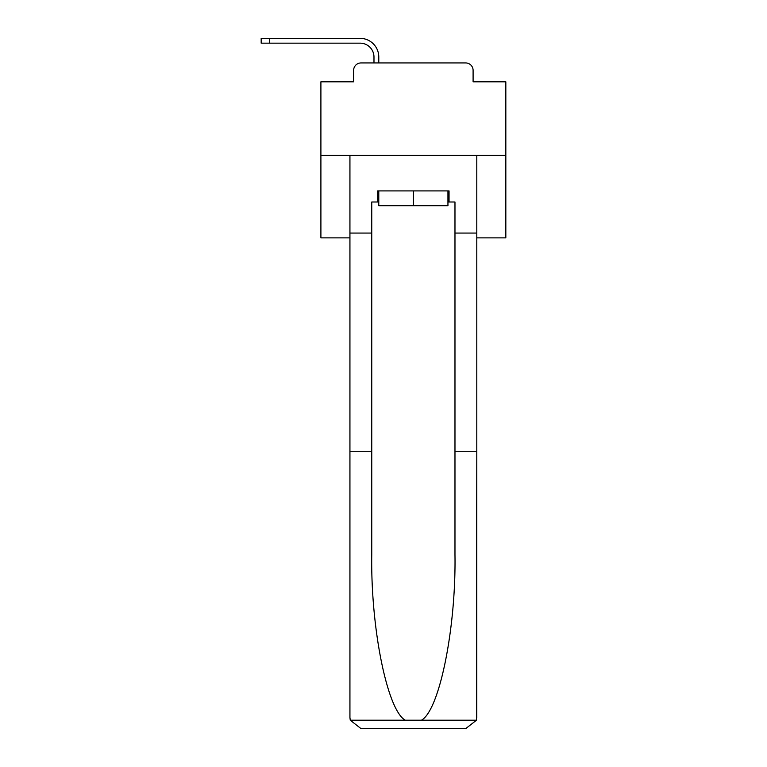 <?xml version="1.0" encoding="UTF-8"?>
<svg xmlns="http://www.w3.org/2000/svg" width="767" height="767" viewBox="0 0 767 767"><rect width="100%" height="100%" fill="white"/><g stroke="black" fill="none" stroke-linecap="round" stroke-linejoin="round"><path stroke-width="1.15" d="M353.635 70.343L353.635 81.81L353.635 70.343A7.392 7.392 0 0 1 361.036 62.942L373.98 62.942L373.98 57.026A13.873 13.873 0 0 0 360.107 43.153A13.873 13.873 0 0 1 373.98 57.026A13.873 13.873 0 0 0 360.107 43.153A13.873 13.873 0 0 1 373.98 57.026A13.873 13.873 0 0 0 360.107 43.153A13.873 13.873 0 0 1 373.98 57.026A13.873 13.873 0 0 0 360.107 43.153A13.873 13.873 0 0 1 373.98 57.026A13.873 13.873 0 0 0 360.107 43.153A13.873 13.873 0 0 1 373.98 57.026A13.873 13.873 0 0 0 360.107 43.153A13.873 13.873 0 0 1 373.98 57.026A13.873 13.873 0 0 0 360.107 43.153A13.873 13.873 0 0 1 373.98 57.026A13.873 13.873 0 0 0 360.107 43.153A13.873 13.873 0 0 1 373.98 57.026A13.873 13.873 0 0 0 360.107 43.153A13.873 13.873 0 0 1 373.98 57.026A13.873 13.873 0 0 0 360.107 43.153A13.873 13.873 0 0 1 373.98 57.026A13.873 13.873 0 0 0 360.107 43.153A13.873 13.873 0 0 1 373.98 57.026A13.873 13.873 0 0 0 360.107 43.153A13.873 13.873 0 0 1 373.98 57.026A13.873 13.873 0 0 0 360.107 43.153A13.873 13.873 0 0 1 373.98 57.026A13.873 13.873 0 0 0 360.107 43.153A13.873 13.873 0 0 1 373.98 57.026A13.873 13.873 0 0 0 360.107 43.153A13.873 13.873 0 0 1 373.98 57.026A13.873 13.873 0 0 0 360.107 43.153A13.873 13.873 0 0 1 373.98 57.026A13.873 13.873 0 0 0 360.107 43.153A13.873 13.873 0 0 1 373.98 57.026A13.873 13.873 0 0 0 360.107 43.153A13.873 13.873 0 0 1 373.98 57.026A13.873 13.873 0 0 0 360.107 43.153A13.873 13.873 0 0 1 373.98 57.026A13.873 13.873 0 0 0 360.107 43.153A13.873 13.873 0 0 1 373.98 57.026A13.873 13.873 0 0 0 360.107 43.153A13.873 13.873 0 0 1 373.98 57.026A13.873 13.873 0 0 0 360.107 43.153A13.873 13.873 0 0 1 373.98 57.026M476.796 237.875L505.827 237.875L505.827 81.81L473.095 81.81L473.095 70.343A7.392 7.392 0 0 0 465.694 62.942L361.036 62.942M505.827 155.404L320.903 155.404L320.903 81.81L353.635 81.81M320.903 155.404L320.903 237.875L349.934 237.875M378.783 62.942L378.783 57.026L378.783 62.942L378.783 57.026L378.783 62.942L378.783 57.026L378.783 62.942L378.783 57.026L378.783 62.942L378.783 57.026L378.783 62.942L378.783 57.026L378.783 62.942L378.783 57.026L378.783 62.942L378.783 57.026L378.783 62.942L378.783 57.026L378.783 62.942L378.783 57.026L378.783 62.942L378.783 57.026L378.783 62.942L378.783 57.026L378.783 62.942L378.783 57.026L378.783 62.942L378.783 57.026L378.783 62.942L378.783 57.026L378.783 62.942L378.783 57.026L378.783 62.942L378.783 57.026L378.783 62.942L378.783 57.026L378.783 62.942L378.783 57.026L378.783 62.942L378.783 57.026L378.783 62.942L378.783 57.026L378.783 62.942L378.783 57.026L378.783 62.942L384.516 62.942M442.214 62.942L465.694 62.942M473.095 81.81L473.095 70.343M447.947 201.999L449.05 201.999L449.05 190.906L377.671 190.906L377.671 201.999L371.755 201.999L371.755 451.274L349.934 451.274L349.934 717.557L350.26 720.213L361.036 728.65L465.694 728.65L476.47 720.213L476.796 451.274L476.796 717.557M437.593 728.65L465.694 728.65L437.593 728.65M371.755 451.274L371.755 554.723C370.614 628.221 387.306 710.549 405.312 720.213L421.419 720.213C439.424 710.549 456.116 628.221 454.975 554.723L454.975 201.999L449.05 201.999M349.934 717.557L349.934 155.404L476.796 155.404L476.796 233.072L454.975 233.072M371.755 233.072L349.934 233.072M476.796 233.072L476.796 451.274L454.975 451.274M377.671 201.999L378.783 201.999M378.783 190.906L378.783 205.7L447.947 205.7L447.947 190.906M413.365 190.906L413.365 205.7M261.173 38.35L269.687 38.35L269.687 43.153L261.173 43.153L261.173 38.35M269.687 43.153L360.107 43.153M378.783 57.026A18.676 18.676 0 0 0 360.107 38.35L269.687 38.35M350.26 720.213L405.312 720.213M421.419 720.213L476.47 720.213"/></g></svg>

